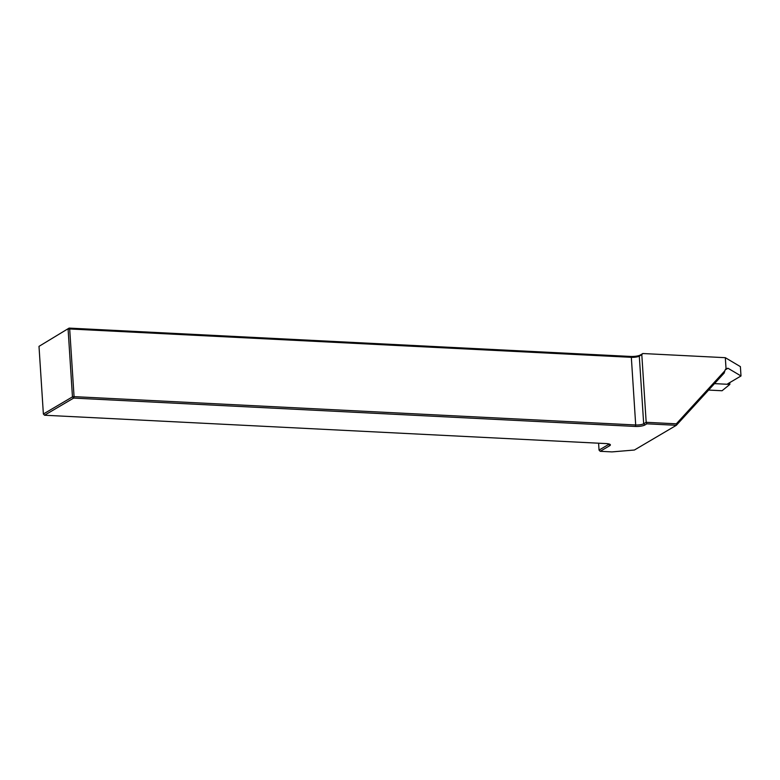 <?xml version="1.0" encoding="UTF-8"?>
<svg xmlns="http://www.w3.org/2000/svg" width="780" height="780" viewBox="0 0 780 780"><rect width="100%" height="100%" fill="white"/><g stroke="black" fill="none" stroke-linecap="round" stroke-linejoin="round"><path stroke-width="1.17" d="M646.854 423.813L644.846 425.002A7.225 1.745 -3.7 0 1 635.281 426.445L73.632 398.093L44.548 415.233L606.187 443.586A7.225 1.745 -3.7 0 1 610.135 444.473A7.225 1.745 -3.7 0 1 609.736 445.692L600.2 451.308L611.929 451.903L634.413 450.021L676.348 425.305L646.854 423.813L646.181 422.302L676.328 423.823L724.864 370.783A6.025 5.275 -120.5 0 1 726.034 368.696L725.322 357.689L740.395 366.639L741 375.97L727.711 383.809M724.864 370.783L724.162 373.074L676.348 425.305L676.328 423.823M726.034 368.696L727.993 368.257L741 375.97M598.591 443.206L599.04 450.089L608.566 444.473A6.025 1.453 176.3 0 0 609.073 443.995M599.04 450.089L600.2 451.308M39 346.359L69.108 328.097L39 346.359L43.378 414.014L72.462 396.874L68.094 329.209L69.683 328.975L74.061 396.63L635.7 424.983A6.025 1.453 176.3 0 0 643.675 423.774L646.181 422.302L641.803 354.637L639.298 356.119A6.025 1.453 -3.7 0 1 631.332 357.318L69.683 328.975L69.108 328.097L630.747 356.45A7.225 1.745 176.3 0 0 640.322 355.007L642.827 353.525L725.322 357.689M642.827 353.525L641.803 354.637M43.378 414.014L44.548 415.233M74.061 396.63L72.462 396.874L73.632 398.093L74.061 396.63M729.739 382.61L729.856 384.404L722.056 390.751L708.601 390.068M714.5 383.623L729.856 384.404M727.993 368.257L726.463 369.154A18.067 4.368 -3.7 0 1 725.283 369.759M609.736 445.692L608.527 443.859M635.281 426.445L635.7 424.983L631.332 357.318L630.747 356.45M644.846 425.002L643.675 423.774L639.298 356.119L640.322 355.007M725.634 369.184A6.025 5.275 -120.5 0 1 726.463 369.154"/></g></svg>
